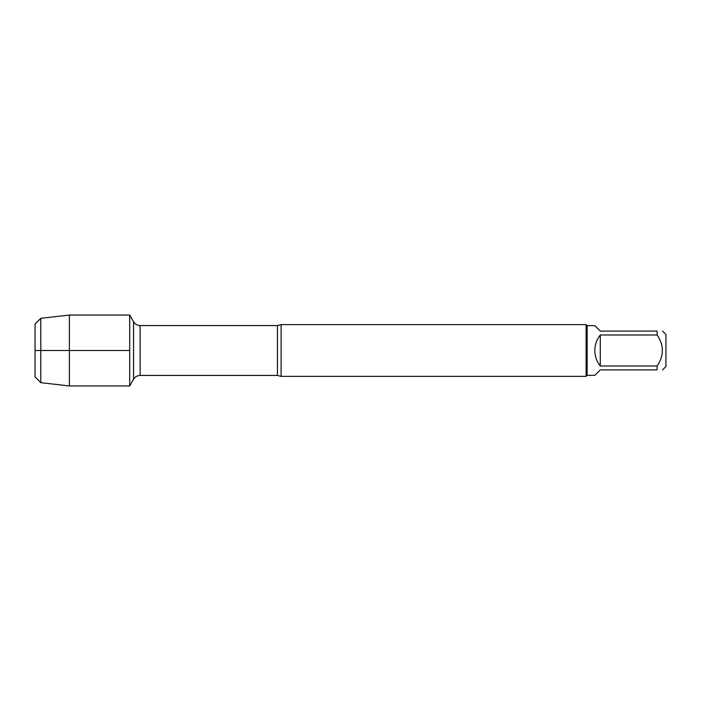 <?xml version="1.0" encoding="UTF-8"?>
<svg xmlns="http://www.w3.org/2000/svg" width="701" height="701" viewBox="0 0 701 701"><rect width="100%" height="100%" fill="white"/><g stroke="black" fill="none" stroke-linecap="round" stroke-linejoin="round"><path stroke-width="1.05" d="M281.101 324.624L281.101 376.376L586.106 376.376L586.106 324.624L281.101 324.624L277.438 325.571L140.13 325.571L140.13 375.429C137.273 375.526 135.083 376.787 133.576 379.215L133.576 321.785L129.685 315.047L129.685 385.953L129.685 315.047L69.39 315.047L69.39 385.953L129.685 385.953L133.576 379.215M662.559 331.1L665.95 334.491L665.95 366.509L662.559 369.9M600.275 369.9L594.825 375.342L587.14 375.342L587.14 325.658L594.825 325.658L600.275 331.1L657.117 331.1C664.119 331.1 664.119 331.1 657.117 331.1L657.117 334.982C664.119 345.33 664.119 355.679 657.117 366.018L657.117 369.9C664.119 369.9 664.119 369.9 657.117 369.9L600.275 369.9M600.275 334.982C596.709 339.538 594.895 344.708 594.825 350.5C594.895 356.292 596.709 361.462 600.275 366.018L600.275 334.982L657.117 334.982M600.275 366.018L657.117 366.018M35.05 324.064L35.05 376.936L35.05 324.064L40.789 318.324L40.789 382.676L69.39 385.953M129.685 350.5L35.05 350.5L129.685 350.5M281.101 376.376L277.438 375.429L277.438 325.571M277.438 375.429L140.13 375.429M140.13 325.571C137.273 325.474 135.083 324.212 133.576 321.785M587.14 325.658L586.106 324.624M587.14 375.342L586.106 376.376M40.789 318.324L69.39 315.047M35.05 376.936L40.789 382.676"/></g></svg>
